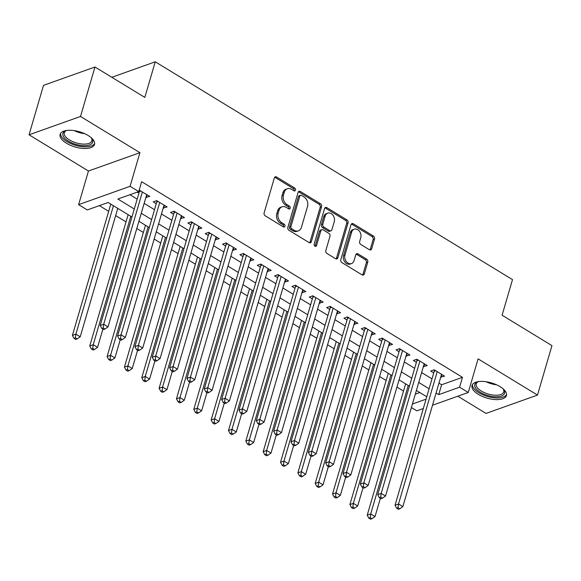 <?xml version="1.0" encoding="UTF-8"?>
<svg xmlns="http://www.w3.org/2000/svg" width="581" height="581" viewBox="0 0 581 581"><rect width="100%" height="100%" fill="white"/><g stroke="black" fill="none" stroke-linecap="round" stroke-linejoin="round"><path stroke-width="0.87" d="M295.497 190.14A1.576 1.206 70.4 0 0 294.705 188.048L276.614 177.023A2.251 1.728 70.4 0 0 275.292 176.842A2.251 1.728 70.4 0 0 274.348 177.924L264.13 212.878A2.251 1.728 70.4 0 0 265.263 215.856L283.346 226.88A1.576 1.206 70.4 0 0 284.276 227.011A1.576 1.206 70.4 0 0 284.937 226.249A1.576 1.206 70.4 0 0 284.145 224.164L281.8 222.741A7.212 5.527 70.4 0 1 278.176 213.205L279.025 210.293A7.212 5.527 70.4 0 1 282.046 206.814A7.212 5.527 70.4 0 1 286.288 207.395L288.626 208.826A1.576 1.206 70.4 0 0 289.556 208.957A1.576 1.206 70.4 0 0 290.217 208.194A1.576 1.206 70.4 0 0 289.425 206.11L287.087 204.679A7.212 5.527 70.4 0 1 283.455 195.143L284.305 192.231A7.212 5.527 70.4 0 1 287.326 188.76A7.212 5.527 70.4 0 1 291.568 189.341L293.906 190.771A1.576 1.206 70.4 0 0 294.836 190.895A1.576 1.206 70.4 0 0 295.497 190.14M294.03 190.837A1.576 1.206 70.4 0 0 294.109 190.633A1.576 1.206 70.4 0 0 293.311 188.549L275.227 177.517A2.251 1.728 70.4 0 0 274.668 177.292M283.47 226.946A1.576 1.206 70.4 0 0 283.55 226.743A1.576 1.206 70.4 0 0 282.751 224.658L280.412 223.235L281.8 222.741M288.75 208.891A1.576 1.206 70.4 0 0 288.83 208.688A1.576 1.206 70.4 0 0 288.031 206.604L285.692 205.173L287.087 204.679M500.059 386.634A17.917 7.916 -163.7 0 0 482.731 381.419A17.917 7.916 -163.7 0 0 472.019 385.472A17.917 7.916 -163.7 0 0 478.366 394.368A17.917 7.916 -163.7 0 0 495.695 399.59A17.917 7.916 -163.7 0 0 506.414 395.53A17.917 7.916 -163.7 0 0 500.059 386.634M88.174 135.511A17.917 7.916 -163.7 0 0 70.846 130.297A17.917 7.916 -163.7 0 0 60.126 134.356A17.917 7.916 -163.7 0 0 66.474 143.246A17.917 7.916 -163.7 0 0 83.809 148.467A17.917 7.916 -163.7 0 0 94.521 144.408A17.917 7.916 -163.7 0 0 88.174 135.511M369.393 249.714A2.251 1.728 70.4 0 0 370.714 249.895A2.251 1.728 70.4 0 0 371.658 248.813L374.527 239.009A2.251 1.728 70.4 0 0 373.394 236.024L353.306 223.779A2.251 1.728 70.4 0 0 351.984 223.598A2.251 1.728 70.4 0 0 351.033 224.68L340.815 259.634A2.251 1.728 70.4 0 0 341.948 262.612L362.036 274.857A2.251 1.728 70.4 0 0 363.365 275.038A2.251 1.728 70.4 0 0 364.309 273.956L367.773 262.111A2.251 1.728 70.4 0 0 366.633 259.133L358.041 253.89A2.251 1.728 70.4 0 0 356.712 253.708A2.251 1.728 70.4 0 0 355.768 254.79L354.054 260.666A6.028 4.619 70.4 0 1 351.527 263.571A6.028 4.619 70.4 0 1 346.305 261.566A6.028 4.619 70.4 0 1 344.947 255.117L351.672 232.109A6.028 4.619 70.4 0 1 354.199 229.204A6.028 4.619 70.4 0 1 359.421 231.209A6.028 4.619 70.4 0 1 360.779 237.658L359.661 241.493A2.251 1.728 70.4 0 0 360.794 244.47L369.393 249.714M438.975 383.14L441.618 384.753L462.476 377.316L459.586 387.2L468.257 392.487L432.511 405.233M94.972 67.011L80.512 116.461L29.05 134.807L43.51 85.356L94.972 67.011L144.829 97.412L155.243 61.804L512.5 279.621L502.093 315.229L551.95 345.622L537.49 395.08L478.09 358.862L468.257 392.487M29.05 134.807L88.45 171.025L139.912 152.68L80.512 116.461M139.912 152.68L130.079 186.305L138.75 191.592L117.885 199.029L134.276 209.022M462.476 377.316L141.641 181.7L138.75 191.592M321.584 206.727A2.251 1.728 70.4 0 0 320.451 203.749L300.362 191.505A2.251 1.728 70.4 0 0 299.041 191.316A2.251 1.728 70.4 0 0 298.097 192.405L287.871 227.353A2.251 1.728 70.4 0 0 289.011 230.33L309.099 242.582A2.251 1.728 70.4 0 0 310.421 242.764A2.251 1.728 70.4 0 0 311.365 241.674L321.584 206.727L320.196 207.221A2.251 1.728 70.4 0 0 319.063 204.243L298.975 191.999A2.251 1.728 70.4 0 0 298.416 191.774M326.834 207.642L346.922 219.887A2.251 1.728 70.4 0 1 348.055 222.864L337.837 257.819A2.251 1.728 70.4 0 1 336.893 258.901A2.251 1.728 70.4 0 1 335.564 258.719L326.972 253.476A2.251 1.728 70.4 0 1 325.832 250.498L329.979 236.322A2.251 1.728 70.4 0 0 328.846 233.344L323.145 229.865A2.251 1.728 70.4 0 0 321.816 229.684A2.251 1.728 70.4 0 0 320.872 230.773L316.558 245.531A1.576 1.206 70.4 0 1 315.897 246.286A1.576 1.206 70.4 0 1 314.532 245.763A1.576 1.206 70.4 0 1 314.176 244.078L324.568 208.543A2.251 1.728 70.4 0 1 325.513 207.461A2.251 1.728 70.4 0 1 326.834 207.642L325.447 208.136L345.528 220.381L346.922 219.887M457.806 396.213L486.028 413.425L537.49 395.08M145.896 197.402L149.767 196.4L139.179 190.118M163.239 207.976L167.11 206.974L156.703 200.627L153.224 201.868L156.26 203.72M180.582 218.543L184.453 217.548L174.046 211.201L170.567 212.443L173.603 214.295M197.925 229.117L201.796 228.122L191.389 221.775L187.91 223.017L190.946 224.862M215.268 239.692L219.139 238.697L208.732 232.349L205.253 233.591L208.288 235.436M232.611 250.266L236.482 249.264L226.074 242.923L222.596 244.165L225.631 246.01M249.953 260.84L253.824 259.838L243.417 253.498L239.938 254.732L242.974 256.584M267.296 271.414L271.167 270.412L260.76 264.072L257.281 265.306L260.317 267.158M284.639 281.988L288.51 280.986L278.103 274.646L274.624 275.881L277.66 277.733M301.982 292.563L305.846 291.56L295.446 285.22L291.967 286.455L295.003 288.307M319.325 303.137L323.189 302.135L312.789 295.787L309.31 297.029L312.346 298.881M336.668 313.711L340.531 312.709L330.131 306.361L326.653 307.603L329.688 309.455M354.011 324.285L357.874 323.283L347.474 316.935L343.996 318.177L347.031 320.029M371.353 334.859L375.217 333.857L364.817 327.51L361.338 328.752L364.374 330.604M388.696 345.426L392.56 344.431L382.16 338.084L378.681 339.326L381.717 341.178M406.039 356L409.903 355.006L399.503 348.658L396.024 349.9L399.06 351.745M423.382 366.575L427.246 365.572L416.846 359.232L413.367 360.474L416.403 362.319M129.948 194.729L137.167 199.13M144.146 203.386L154.51 209.705M161.489 213.961L171.853 220.279M178.832 224.535L189.195 230.853M196.175 235.109L206.538 241.427M213.517 245.683L223.881 252.001M230.86 256.257L241.224 262.576M248.203 266.832L258.567 273.15M265.546 277.398L275.91 283.717M282.889 287.973L293.252 294.291M300.232 298.547L310.595 304.865M317.575 309.121L327.938 315.439M334.917 319.695L345.281 326.014M352.26 330.269L362.624 336.588M369.603 340.844L379.967 347.162M386.946 351.418L397.31 357.736M404.289 361.992L414.652 368.31M421.632 372.566L431.995 378.885M137.247 192.129L138.917 193.146M440.725 377.149L444.588 376.147L434.181 369.806L430.71 371.048L433.746 372.893M99.351 205.638L108.683 211.331M115.663 215.58L126.026 221.898M136.811 228.478L143.369 232.473M154.154 239.052L160.712 243.047M171.497 249.627L178.055 253.621M188.84 260.194L195.398 264.195M206.182 270.768L212.74 274.769M223.525 281.342L230.083 285.344M240.868 291.916L247.426 295.918M258.211 302.49L264.769 306.492M275.554 313.065L282.112 317.066M292.897 323.639L299.455 327.64M310.232 334.213L316.798 338.215M327.575 344.787L334.14 348.782M344.918 355.361L351.483 359.356M362.261 365.936L368.826 369.93M379.604 376.51L386.169 380.504M396.946 387.077L403.512 391.078M415.321 394.121L419.816 392.524M155.243 61.804L111.821 77.288M423.331 408.508L416.795 410.832L411.399 407.542M131.938 217.004L108.146 202.5L87.288 209.937L78.617 204.65L130.079 186.305M88.45 171.025L78.617 204.65M436.077 393.025L438.72 394.637L459.586 387.2M141.256 213.278L151.619 219.596M158.598 223.852L168.962 230.17M175.941 234.426L186.305 240.745M193.284 245L203.648 251.319M210.627 255.575L220.991 261.893M227.97 266.142L238.333 272.46M245.313 276.716L255.676 283.034M262.656 287.29L273.019 293.608M279.998 297.864L290.362 304.183M297.334 308.438L307.705 314.757M314.677 319.013L325.04 325.331M332.02 329.587L342.383 335.905M349.363 340.161L359.726 346.479M366.705 350.735L377.069 357.054M384.048 361.309L394.412 367.628M401.391 371.884L411.755 378.202M418.734 382.458L429.098 388.776M426.766 396.758L416.403 390.439M409.423 386.183L399.06 379.865M392.081 375.609L381.717 369.291M374.738 365.035L364.374 358.717M357.395 354.461L347.031 348.142M340.052 343.887L329.688 337.568M322.709 333.312L312.346 326.994M305.366 322.738L295.003 316.42M288.023 312.164L277.66 305.846M270.681 301.597L260.317 295.279M253.338 291.023L242.974 284.705M235.995 280.449L225.631 274.13M218.652 269.875L208.288 263.556M201.309 259.3L190.946 252.982M183.966 248.726L173.603 242.408M166.624 238.152L156.26 231.834M149.281 227.578L138.917 221.259M412.43 404.013L426.062 399.154M441.618 384.753L438.72 394.637M146.289 197.642L147.124 194.788M163.631 208.209L164.467 205.362M180.974 218.783L181.809 215.936M198.317 229.357L199.152 226.51M215.66 239.931L216.495 237.084M233.003 250.505L233.838 247.659M250.346 261.08L251.181 258.225M267.688 271.654L268.524 268.8M285.031 282.228L285.867 279.374M302.374 292.802L303.209 289.948M319.717 303.376L320.545 300.522M337.06 313.951L337.888 311.096M354.403 324.518L355.231 321.671M371.746 335.092L372.574 332.245M389.088 345.666L389.916 342.819M406.431 356.24L407.259 353.393M423.774 366.814L424.602 363.967M441.117 377.389L441.945 374.534M287.326 188.76L285.939 189.253A7.212 5.527 70.4 0 0 282.911 192.732L284.305 192.231M285.692 205.173A7.212 5.527 70.4 0 1 282.061 195.644L282.911 192.732M282.046 206.814L280.659 207.308A7.212 5.527 70.4 0 0 277.631 210.787L279.025 210.293M280.412 223.235A7.212 5.527 70.4 0 1 276.781 213.699L277.631 210.787M309.651 242.807A2.251 1.728 70.4 0 0 309.978 242.175L320.196 207.221M301.445 195.361A1.576 1.206 70.4 0 0 300.515 195.231A1.576 1.206 70.4 0 0 299.854 195.993L290.885 226.67A1.576 1.206 70.4 0 0 291.677 228.754L294.146 230.265A7.212 5.527 70.4 0 0 298.387 230.846A7.212 5.527 70.4 0 0 301.408 227.367L307.538 206.4A7.212 5.527 70.4 0 0 303.907 196.865L301.445 195.361M300.515 195.231L299.121 195.732A1.576 1.206 70.4 0 0 298.46 196.487L299.854 195.993M298.387 230.846L296.993 231.34A7.212 5.527 70.4 0 1 292.751 230.759L290.282 229.255A1.576 1.206 70.4 0 1 289.491 227.164L298.46 196.487M336.123 258.944A2.251 1.728 70.4 0 0 336.443 258.313L346.668 223.365A2.251 1.728 70.4 0 0 345.528 220.381M321.816 229.684L320.429 230.185A2.251 1.728 70.4 0 0 319.485 231.267L315.163 246.024L316.558 245.531M334.278 221.615A6.028 4.619 70.4 0 0 332.92 215.166A6.028 4.619 70.4 0 0 327.699 213.162A6.028 4.619 70.4 0 0 325.171 216.067L322.804 224.172A2.251 1.728 70.4 0 0 323.937 227.149L329.638 230.628A2.251 1.728 70.4 0 0 330.967 230.81A2.251 1.728 70.4 0 0 331.911 229.72L334.278 221.615M327.699 213.162L326.311 213.655A6.028 4.619 70.4 0 0 323.784 216.56L325.171 216.067M330.967 230.81L329.572 231.303A2.251 1.728 70.4 0 1 328.25 231.122L322.549 227.643A2.251 1.728 70.4 0 1 321.409 224.665L323.784 216.56M325.447 208.136A2.251 1.728 70.4 0 0 324.888 207.911M354.199 229.204L352.812 229.698A6.028 4.619 70.4 0 0 350.285 232.603L351.672 232.109M351.527 263.571L350.132 264.065A6.028 4.619 70.4 0 1 344.911 262.06A6.028 4.619 70.4 0 1 343.553 255.611L350.285 232.603M362.595 275.082A2.251 1.728 70.4 0 0 362.914 274.45L366.379 262.605A2.251 1.728 70.4 0 0 365.246 259.627L356.647 254.384A2.251 1.728 70.4 0 0 356.095 254.158M369.944 249.939A2.251 1.728 70.4 0 0 370.271 249.307L373.14 239.503A2.251 1.728 70.4 0 0 372 236.525L351.912 224.273A2.251 1.728 70.4 0 0 351.36 224.048M110.797 204.113L72.407 335.397L75.879 334.155L80.214 336.798L117.776 208.368M113.44 205.725L75.879 334.155L75.385 337.888L73.998 338.389L75.733 339.442L77.12 338.948L75.385 337.888M80.214 336.798L77.12 338.948M73.998 338.389L72.407 335.397M140.929 191.011L139.382 191.563L100.222 325.476L103.694 324.242L142.396 191.904M103.2 327.974L101.813 328.468L103.549 329.529L104.936 329.035L103.2 327.974L103.694 324.242L108.03 326.885L146.732 194.548M139.382 191.563A2.295 1.758 70.4 0 0 139.469 190.75L139.44 190.103M100.222 325.476L101.813 328.468M104.936 329.035L108.03 326.885M91.064 137.574A15.505 6.849 16.3 0 1 91.689 138.351A15.505 6.849 16.3 0 1 86.758 145.548A15.505 6.849 16.3 0 1 68.398 141.147A15.505 6.849 16.3 0 1 65.784 130.776A15.505 6.849 16.3 0 1 66.728 130.456M66.408 130.551A14.358 6.34 -163.7 0 0 64.295 132.78A14.358 6.34 -163.7 0 0 69.386 139.912A14.358 6.34 -163.7 0 0 83.272 144.088A14.358 6.34 -163.7 0 0 91.856 140.842A14.358 6.34 -163.7 0 0 91.282 137.828M60.584 133.376A17.8 7.865 -163.7 0 0 67.011 141.641A17.8 7.865 -163.7 0 0 94.667 143.34M502.95 388.696A15.505 6.849 16.3 0 1 503.574 389.473A15.505 6.849 16.3 0 1 504.511 393.431A15.505 6.849 16.3 0 1 487.401 395.385A15.505 6.849 16.3 0 1 474.844 384.411A15.505 6.849 16.3 0 1 477.669 381.899A15.505 6.849 16.3 0 1 478.621 381.579M478.294 381.673A14.358 6.34 -163.7 0 0 476.231 383.758A14.358 6.34 -163.7 0 0 476.188 383.903A14.358 6.34 -163.7 0 0 488.018 393.969A14.358 6.34 -163.7 0 0 503.698 392.11A14.358 6.34 -163.7 0 0 503.749 391.964A14.358 6.34 -163.7 0 0 503.168 388.95M472.476 384.499A17.8 7.865 -163.7 0 0 487.466 396.467A17.8 7.865 -163.7 0 0 506.552 394.463M128.14 214.687L89.75 345.971L93.221 344.729L97.557 347.373L102.895 329.129M130.783 216.299L93.221 344.729L92.728 348.462L91.34 348.963L93.076 350.016L94.463 349.522L92.728 348.462M97.557 347.373L94.463 349.522M91.34 348.963L89.75 345.971M145.482 225.261L107.093 356.538L110.564 355.303L114.9 357.947L120.238 339.703M148.126 226.873L110.564 355.303L110.07 359.036L108.683 359.537L110.419 360.59L111.806 360.097L110.07 359.036M114.9 357.947L111.806 360.097M108.683 359.537L107.093 356.538M162.825 235.835L124.436 367.112L127.907 365.877L132.243 368.521L137.581 350.278M165.462 237.447L127.907 365.877L127.413 369.61L126.026 370.104L127.762 371.165L129.149 370.671L127.413 369.61M132.243 368.521L129.149 370.671M126.026 370.104L124.436 367.112M180.161 246.409L141.779 377.686L145.25 376.452L149.586 379.095L154.924 360.852M182.804 248.022L145.25 376.452L144.756 380.185L143.369 380.678L145.097 381.739L146.492 381.245L144.756 380.185M149.586 379.095L146.492 381.245M143.369 380.678L141.779 377.686M158.272 201.585L156.725 202.137L117.565 336.05L121.037 334.809L159.739 202.478M120.543 338.549L119.156 339.043L120.892 340.103L122.279 339.609L120.543 338.549L121.037 334.809L125.373 337.452L164.074 205.122M156.725 202.137A2.295 1.758 70.4 0 0 156.812 201.324L156.783 200.677M117.565 336.05L119.156 339.043M122.279 339.609L125.373 337.452M175.615 212.159L174.068 212.711L134.908 346.625L138.38 345.383L177.082 213.053M137.886 349.123L136.499 349.617L138.234 350.677L139.622 350.176L137.886 349.123L138.38 345.383L142.715 348.026L181.417 215.696M174.068 212.711A2.295 1.758 70.4 0 0 174.155 211.891L174.126 211.252M134.908 346.625L136.499 349.617M139.622 350.176L142.715 348.026M192.957 222.734L191.41 223.286L152.251 357.199L155.723 355.957L194.424 223.627M155.229 359.697L153.842 360.191L155.577 361.251L156.964 360.75L155.229 359.697L155.723 355.957L160.058 358.6L198.76 226.27M191.41 223.286A2.295 1.758 70.4 0 0 191.498 222.465L191.469 221.826M152.251 357.199L153.842 360.191M156.964 360.75L160.058 358.6M210.3 233.308L208.753 233.86L169.594 367.773L173.065 366.531L211.767 234.201M172.572 370.271L171.184 370.765L172.92 371.825L174.307 371.324L172.572 370.271L173.065 366.531L177.401 369.175L216.103 236.845M208.753 233.86A2.295 1.758 70.4 0 0 208.84 233.039L208.811 232.4M169.594 367.773L171.184 370.765M174.307 371.324L177.401 369.175M197.504 256.984L159.114 388.261L162.593 387.026L166.929 389.662L172.266 371.426M200.147 258.589L162.593 387.026L162.099 390.759L160.712 391.253L162.44 392.313L163.835 391.819L162.099 390.759M166.929 389.662L163.835 391.819M160.712 391.253L159.114 388.261M227.643 243.875L226.096 244.427L186.937 378.347L190.408 377.105L229.11 244.775M189.914 380.845L188.527 381.339L190.263 382.392L191.65 381.899L189.914 380.845L190.408 377.105L194.744 379.749L233.446 247.419M226.096 244.427A2.295 1.758 70.4 0 0 226.183 243.613L226.154 242.974M186.937 378.347L188.527 381.339M191.65 381.899L194.744 379.749M214.847 267.55L176.457 398.835L179.936 397.593L184.271 400.236L189.609 382M217.49 269.163L179.936 397.593L179.442 401.333L178.055 401.827L179.783 402.887L181.178 402.386L179.442 401.333M184.271 400.236L181.178 402.386M178.055 401.827L176.457 398.835M244.986 254.449L243.439 255.001L204.28 388.921L207.751 387.68L246.453 255.35M207.257 391.42L205.87 391.914L207.606 392.967L208.993 392.473L207.257 391.42L207.751 387.68L212.087 390.323L250.789 257.993M243.439 255.001A2.295 1.758 70.4 0 0 243.526 254.187L243.497 253.541M204.28 388.921L205.87 391.914M208.993 392.473L212.087 390.323M232.189 278.125L193.8 409.409L197.279 408.167L201.614 410.811L206.952 392.574M234.833 279.737L197.279 408.167L196.785 411.907L195.398 412.401L197.126 413.461L198.52 412.96L196.785 411.907M201.614 410.811L198.52 412.96M195.398 412.401L193.8 409.409M262.329 265.023L260.782 265.575L221.622 399.496L225.094 398.254L263.796 265.916M224.6 401.987L223.213 402.488L224.949 403.541L226.336 403.047L224.6 401.987L225.094 398.254L229.43 400.897L268.131 268.56M260.782 265.575A2.295 1.758 70.4 0 0 260.869 264.762L260.84 264.115M221.622 399.496L223.213 402.488M226.336 403.047L229.43 400.897M249.532 288.699L211.143 419.983L214.621 418.741L218.957 421.385L224.295 403.149M252.176 290.311L214.621 418.741L214.128 422.481L212.74 422.975L214.469 424.036L215.863 423.534L214.128 422.481M218.957 421.385L215.863 423.534M212.74 422.975L211.143 419.983M279.672 275.597L278.125 276.149L238.965 410.07L242.437 408.828L281.139 276.491M241.943 412.561L240.556 413.062L242.292 414.115L243.679 413.621L241.943 412.561L242.437 408.828L246.772 411.471L285.474 279.134M278.125 276.149A2.295 1.758 70.4 0 0 278.212 275.336L278.183 274.69M238.965 410.07L240.556 413.062M243.679 413.621L246.772 411.471M266.875 299.273L228.486 430.557L231.964 429.315L236.3 431.959L241.638 413.716M269.519 300.885L231.964 429.315L231.47 433.056L230.083 433.549L231.812 434.61L233.206 434.109L231.47 433.056M236.3 431.959L233.206 434.109M230.083 433.549L228.486 430.557M297.014 286.172L295.468 286.724L256.301 420.637L259.78 419.402L298.481 287.065M259.286 423.135L257.899 423.636L259.627 424.689L261.022 424.195L259.286 423.135L259.78 419.402L264.115 422.046L302.817 289.708M295.468 286.724A2.295 1.758 70.4 0 0 295.555 285.91L295.526 285.264M256.301 420.637L257.899 423.636M261.022 424.195L264.115 422.046M284.218 309.847L245.828 441.132L249.307 439.89L253.643 442.533L258.981 424.29M286.861 311.46L249.307 439.89L248.813 443.63L247.426 444.124L249.155 445.177L250.549 444.683L248.813 443.63M253.643 442.533L250.549 444.683M247.426 444.124L245.828 441.132M314.357 296.746L312.81 297.298L273.644 431.211L277.122 429.976L315.824 297.639M276.629 433.709L275.241 434.203L276.97 435.263L278.364 434.77L276.629 433.709L277.122 429.976L281.458 432.62L320.16 300.283M312.81 297.298A2.295 1.758 70.4 0 0 312.898 296.484L312.868 295.838M273.644 431.211L275.241 434.203M278.364 434.77L281.458 432.62M301.561 320.421L263.171 451.706L266.65 450.464L270.986 453.107L276.324 434.864M304.204 322.034L266.65 450.464L266.156 454.197L264.769 454.698L266.497 455.751L267.892 455.257L266.156 454.197M270.986 453.107L267.892 455.257M264.769 454.698L263.171 451.706M331.7 307.32L330.146 307.872L290.987 441.785L294.465 440.551L333.167 308.213M293.971 444.283L292.584 444.777L294.313 445.838L295.707 445.344L293.971 444.283L294.465 440.551L298.801 443.194L337.503 310.857M330.146 307.872A2.295 1.758 70.4 0 0 330.24 307.058L330.211 306.412M290.987 441.785L292.584 444.777M295.707 445.344L298.801 443.194M318.904 330.996L280.514 462.28L283.993 461.038L288.329 463.682L293.666 445.438M321.547 332.608L283.993 461.038L283.499 464.771L282.105 465.272L283.84 466.325L285.235 465.831L283.499 464.771M288.329 463.682L285.235 465.831M282.105 465.272L280.514 462.28M349.043 317.894L347.489 318.446L308.329 452.359L311.808 451.125L350.51 318.787M311.314 454.858L309.927 455.351L311.656 456.412L313.05 455.918L311.314 454.858L311.808 451.125L316.144 453.768L354.846 321.431M347.489 318.446A2.295 1.758 70.4 0 0 347.583 317.633L347.554 316.986M308.329 452.359L309.927 455.351M313.05 455.918L316.144 453.768M336.246 341.57L297.857 472.847L301.336 471.612L305.671 474.256L311.009 456.012M338.89 343.182L301.336 471.612L300.842 475.345L299.447 475.846L301.183 476.899L302.578 476.405L300.842 475.345M305.671 474.256L302.578 476.405M299.447 475.846L297.857 472.847M366.379 328.468L364.832 329.02L325.672 462.934L329.151 461.692L367.846 329.362M328.657 465.432L327.27 465.926L328.999 466.986L330.393 466.492L328.657 465.432L329.151 461.692L333.487 464.335L372.181 332.005M364.832 329.02A2.295 1.758 70.4 0 0 364.926 328.207L364.897 327.561M325.672 462.934L327.27 465.926M330.393 466.492L333.487 464.335M353.589 352.144L315.2 483.421L318.678 482.186L323.014 484.83L328.345 466.587M356.233 353.756L318.678 482.186L318.185 485.919L316.79 486.413L318.526 487.474L319.92 486.98L318.185 485.919M323.014 484.83L319.92 486.98M316.79 486.413L315.2 483.421M383.721 339.043L382.175 339.594L343.015 473.508L346.494 472.266L385.188 339.936M346 476.006L344.613 476.5L346.341 477.56L347.736 477.059L346 476.006L346.494 472.266L350.83 474.909L389.524 342.579M382.175 339.594A2.295 1.758 70.4 0 0 382.269 338.774L382.233 338.135M343.015 473.508L344.613 476.5M347.736 477.059L350.83 474.909M370.932 362.718L332.543 493.995L336.021 492.761L340.357 495.404L345.688 477.161M373.576 364.331L336.021 492.761L335.527 496.494L334.133 496.987L335.869 498.048L337.263 497.554L335.527 496.494M340.357 495.404L337.263 497.554M334.133 496.987L332.543 493.995M401.064 349.617L399.517 350.169L360.358 484.082L363.837 482.84L402.531 350.51M363.343 486.58L361.956 487.074L363.684 488.134L365.079 487.633L363.343 486.58L363.837 482.84L368.172 485.484L406.867 353.154M399.517 350.169A2.295 1.758 70.4 0 0 399.612 349.348L399.575 348.709M360.358 484.082L361.956 487.074M365.079 487.633L368.172 485.484M388.275 373.292L349.885 504.569L353.364 503.335L357.7 505.978L363.031 487.735M390.919 374.905L353.364 503.335L352.87 507.068L351.476 507.562L353.212 508.622L354.606 508.128L352.87 507.068M357.7 505.978L354.606 508.128M351.476 507.562L349.885 504.569M418.407 360.191L416.86 360.743L377.701 494.656L381.18 493.414L419.874 361.084M380.686 497.154L379.299 497.648L381.027 498.709L382.421 498.207L380.686 497.154L381.18 493.414L385.515 496.058L424.21 363.728M416.86 360.743A2.295 1.758 70.4 0 0 416.955 359.922L416.918 359.283M377.701 494.656L379.299 497.648M382.421 498.207L385.515 496.058M405.618 383.867L367.228 515.144L370.707 513.902L375.043 516.545L380.373 498.309M408.261 385.472L370.707 513.902L370.213 517.642L368.819 518.136L370.555 519.196L371.949 518.702L370.213 517.642M375.043 516.545L371.949 518.702M368.819 518.136L367.228 515.144M435.75 370.758L434.203 371.31L395.044 505.23L398.522 503.988L437.217 371.658M398.029 507.729L396.634 508.222L398.37 509.276L399.764 508.782L398.029 507.729L398.522 503.988L402.858 506.632L441.553 374.302M434.203 371.31A2.295 1.758 70.4 0 0 434.297 370.496L434.261 369.857M395.044 505.23L396.634 508.222M399.764 508.782L402.858 506.632M293.311 188.549L294.705 188.048M282.751 224.658L284.145 224.164M288.031 206.604L289.425 206.11M282.061 195.644L283.455 195.143M276.781 213.699L278.176 213.205M275.227 177.517L276.614 177.023M309.978 242.175L311.365 241.674M298.975 191.999L300.362 191.505M319.063 204.243L320.451 203.749M289.491 227.164L290.885 226.67M290.282 229.255L291.677 228.754M292.751 230.759L294.146 230.265M346.668 223.365L348.055 222.864M336.443 258.313L337.837 257.819M319.485 231.267L320.872 230.773M321.409 224.665L322.804 224.172M322.549 227.643L323.937 227.149M328.25 231.122L329.638 230.628M343.553 255.611L344.947 255.117M356.647 254.384L358.041 253.89M365.246 259.627L366.633 259.133M366.379 262.605L367.773 262.111M362.914 274.45L364.309 273.956M351.912 224.273L353.306 223.779M372 236.525L373.394 236.024M373.14 239.503L374.527 239.009M370.271 249.307L371.658 248.813M140.115 190.517L139.469 190.75M84.637 133.659A14.358 6.34 16.3 0 1 74.252 130.623M496.523 384.782A14.358 6.34 16.3 0 1 486.137 381.746M157.458 201.091L156.812 201.324M174.801 211.666L174.155 211.891M192.144 222.24L191.498 222.465M209.487 232.814L208.84 233.039M226.83 243.381L226.183 243.613M244.173 253.955L243.526 254.187M261.515 264.529L260.869 264.762M278.858 275.103L278.212 275.336M296.201 285.678L295.555 285.91M313.544 296.252L312.898 296.484M330.887 306.826L330.24 307.058M348.23 317.4L347.583 317.633M365.572 327.974L364.926 328.207M382.915 338.549L382.269 338.774M400.258 349.123L399.612 349.348M417.601 359.697L416.955 359.922M434.944 370.264L434.297 370.496"/></g></svg>

